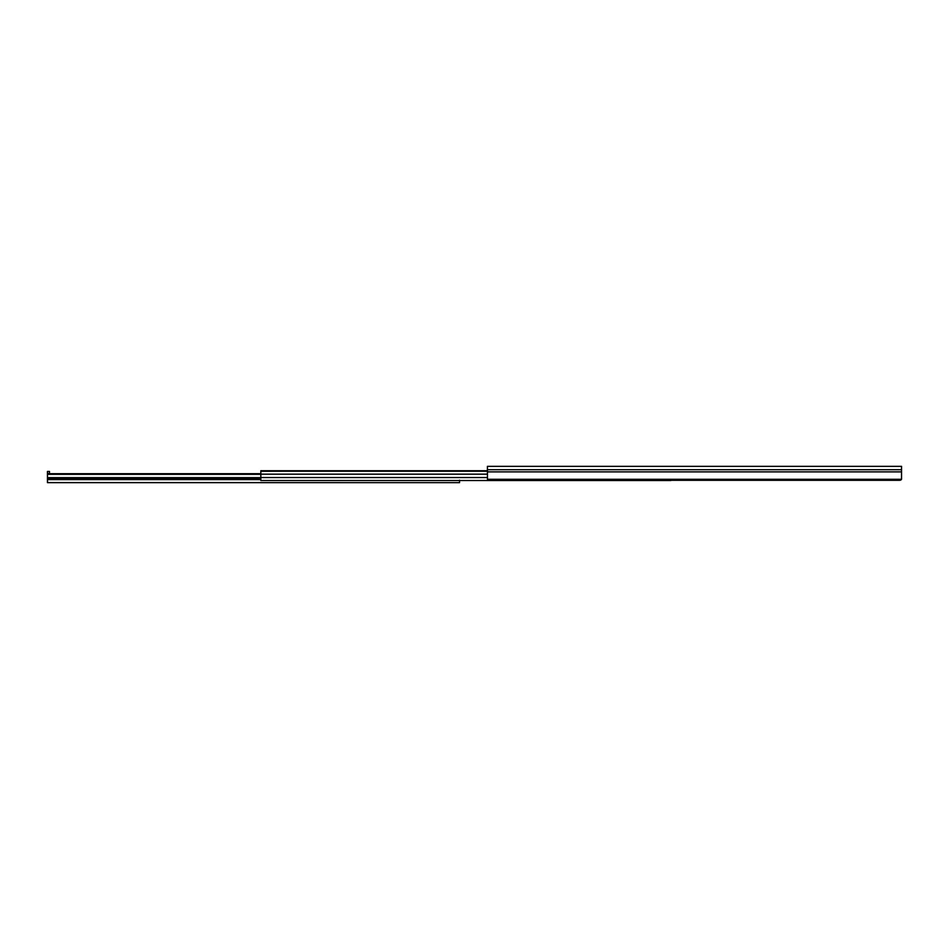 <?xml version="1.0" encoding="UTF-8"?>
<svg xmlns="http://www.w3.org/2000/svg" width="949" height="949" viewBox="0 0 949 949"><rect width="100%" height="100%" fill="white"/><g stroke="black" fill="none" stroke-linecap="round" stroke-linejoin="round"><path stroke-width="1.42" d="M900.174 480.23L489.459 480.313L487.478 479.281L901.491 479.281L901.55 471.878L487.418 471.878L487.418 469.719L901.55 469.719L901.55 466.35L487.418 466.35L487.418 469.719L901.55 469.719L901.55 471.878L487.418 471.878L487.478 479.281L901.384 479.494M901.55 466.35L487.418 466.35L487.478 479.281A2.04 1.34 0 0 0 489.459 480.313L899.51 480.313A2.04 1.34 0 0 0 901.491 479.281L901.55 466.35M901.514 468.391L901.55 479.091L901.55 468.391M260.833 471.297L487.418 470.728L260.833 470.728L260.833 474.156L487.418 474.156L260.833 474.156L260.833 477.549L260.833 473.729L47.45 473.705L260.833 473.705L260.833 471.238L487.418 471.238L260.833 471.238M487.418 477.549L260.833 477.549L260.833 480.514L670.884 480.514L260.833 480.514L260.833 477.549L487.418 477.549M47.45 473.705L260.833 473.824L47.45 473.824L47.45 471.439L49.49 471.439L47.45 471.439L47.45 473.705L260.833 473.705M47.45 474.334L260.833 474.334L47.45 474.334L47.45 477.632L47.45 474.334M260.833 477.632L47.45 477.632L47.45 479.043L260.833 479.043L47.45 479.601L47.45 477.632L260.833 477.632M459.541 480.194L459.541 482.65L47.45 482.614L47.45 479.601L260.833 479.601L47.45 479.601L47.604 482.65L459.541 482.65L459.541 480.514M47.45 473.48L49.49 473.705L49.49 471.439L49.49 473.48L47.45 473.48"/></g></svg>
